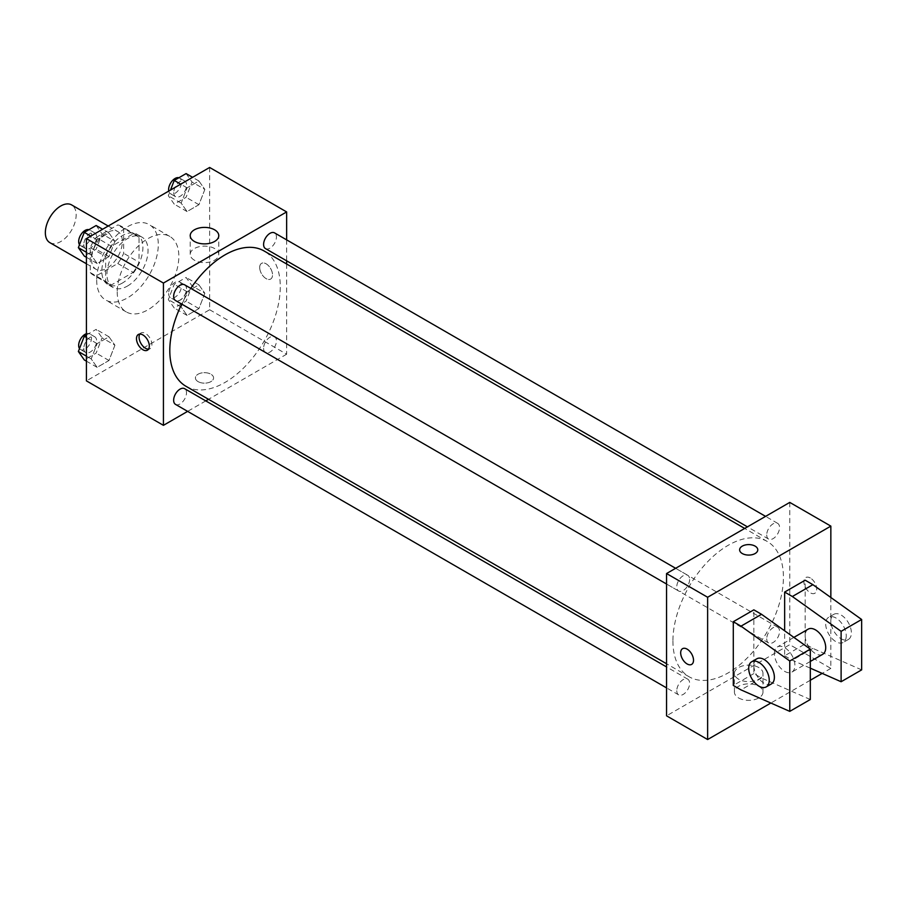 <?xml version="1.0" encoding="UTF-8"?>
<svg xmlns="http://www.w3.org/2000/svg" width="907" height="907" viewBox="0 0 907 907"><rect width="100%" height="100%" fill="white"/><g stroke="black" fill="none" stroke-linecap="round" stroke-linejoin="round"><path stroke-width="0.68" stroke-dasharray="4.54 3.4" d="M49.862 242.645A21.779 12.573 120 0 0 71.642 230.072A21.779 12.573 120 0 0 71.642 204.925M91.55 259.357A21.779 12.573 120 0 0 96.063 269.322A21.779 12.573 120 0 0 117.853 256.749A21.779 12.573 120 0 0 117.853 231.602A21.779 12.573 120 0 0 101.062 237.43A21.779 12.573 120 0 0 91.55 259.357M96.153 237.43L117.763 224.959A28.117 16.235 120 0 1 121.016 226.115A28.117 16.235 120 0 1 123.647 228.349L123.647 253.302A28.117 16.235 120 0 1 117.763 263.495L96.153 275.966A28.117 16.235 120 0 1 92.899 274.81A28.117 16.235 120 0 1 90.269 272.576L90.269 247.622A28.117 16.235 120 0 1 96.153 237.43L111.55 246.33L133.17 233.847L117.763 224.959M117.763 263.495L133.17 272.383L111.55 284.855L96.153 275.966M90.269 272.576L105.677 281.465L105.677 256.511L90.269 247.622M105.677 281.465A28.117 16.235 120 0 0 108.307 283.698A28.117 16.235 120 0 0 111.55 284.855M133.17 272.383A28.117 16.235 120 0 0 139.043 262.202L123.647 253.302M133.17 233.847A28.117 16.235 120 0 1 136.413 235.004A28.117 16.235 120 0 1 139.043 237.249L139.043 262.202M111.55 246.33A28.117 16.235 120 0 0 105.677 256.511M122.354 283.063A29.047 16.768 -60 0 1 107.842 284.503A29.047 16.768 -60 0 1 107.842 250.967A29.047 16.768 -60 0 1 136.878 234.199A29.047 16.768 -60 0 1 141.333 257.475A29.047 16.768 -60 0 1 122.354 283.063M127.49 286.034A29.047 16.768 120 0 0 146.469 260.434A29.047 16.768 120 0 0 142.014 237.169A29.047 16.768 120 0 0 119.633 244.947A29.047 16.768 120 0 0 106.958 274.175A29.047 16.768 120 0 0 112.967 287.474A29.047 16.768 120 0 0 127.49 286.034M139.043 237.249L123.647 228.349M96.686 280.104A43.559 25.147 120 0 0 105.711 300.047A43.559 25.147 120 0 0 149.27 274.889A43.559 25.147 120 0 0 149.27 224.596A43.559 25.147 120 0 0 115.711 236.262A43.559 25.147 120 0 0 96.686 280.104M117.23 291.963A43.559 25.147 120 0 0 126.243 311.906A43.559 25.147 120 0 0 169.813 286.748A43.559 25.147 120 0 0 169.813 236.444A43.559 25.147 120 0 0 136.243 248.121A43.559 25.147 120 0 0 117.23 291.963M204.857 293.29L198.928 308.573L187.08 315.421L181.151 306.985L187.08 291.703L198.928 284.866L204.857 293.29L198.928 308.573L187.08 315.421L181.151 306.985L187.08 291.703L198.928 284.866L204.857 293.29L192.023 285.886L186.094 301.158L174.235 308.006L168.317 299.571L174.235 284.299L186.094 277.451L192.023 285.886M204.857 189.427L198.928 204.71L187.08 211.558L181.151 203.123L187.08 187.84L198.928 181.003L204.857 189.427L198.928 204.71L187.08 211.558L181.151 203.123L187.08 187.84L198.928 181.003L204.857 189.427L192.023 182.024L186.094 197.307L174.235 204.143L168.317 195.708L170.505 190.062M209.642 167.466L209.642 309.74L86.426 380.883M114.917 345.227L108.987 360.51L97.128 367.346L91.199 358.911L97.128 343.64L108.987 336.792L114.917 345.227L108.987 360.51L97.128 367.346L91.199 358.911L97.128 343.64L108.987 336.792L114.917 345.227L102.083 337.812L96.153 353.095L84.294 359.943M114.917 241.364L108.987 256.647L97.128 263.483L91.199 255.048L97.128 239.777L108.987 232.929L114.917 241.364L108.987 256.647L97.128 263.483L91.199 255.048L97.128 239.777L108.987 232.929L114.917 241.364L102.083 233.949L96.153 249.232L84.294 256.08M286.646 263.994L286.646 354.206L209.642 309.74M286.646 354.206L208.519 399.307M205.776 400.894L187.624 411.37M198.089 381.62A9.07 5.238 0 0 0 207.975 382.754A9.07 5.238 0 0 0 213.576 377.913A9.07 5.238 0 0 0 204.506 372.675A9.07 5.238 0 0 0 195.424 377.913A9.07 5.238 0 0 0 198.089 381.62A9.07 5.238 0 0 0 207.975 382.754A9.07 5.238 0 0 0 213.576 377.913A9.07 5.238 0 0 0 204.506 372.675A9.07 5.238 0 0 0 195.424 377.913A9.07 5.238 0 0 0 198.089 381.62M185.98 386.291A78.127 45.101 120 0 0 264.096 341.191A78.127 45.101 120 0 0 264.096 250.978M190.776 288.381A78.127 45.101 120 0 0 181.706 304.094M286.646 239.867L286.646 260.819M265.479 248.597A9.07 5.238 120 0 0 274.549 243.359A9.07 5.238 120 0 0 274.549 232.884M263.597 348.311A9.07 5.238 120 0 0 265.479 352.46A9.07 5.238 120 0 0 274.549 347.222A9.07 5.238 120 0 0 274.549 336.746A9.07 5.238 120 0 0 267.554 339.173A9.07 5.238 120 0 0 263.597 348.311M175.527 404.386A9.07 5.238 120 0 0 184.609 399.148A9.07 5.238 120 0 0 184.609 388.672M184.609 284.809A9.07 5.238 -60 0 1 186.479 288.959A9.07 5.238 -60 0 1 182.522 298.097A9.07 5.238 -60 0 1 175.527 300.534M259.697 267.508A9.07 5.238 -120 0 0 263.654 276.635A9.07 5.238 -120 0 0 270.649 279.073A9.07 5.238 -120 0 0 270.649 268.585A9.07 5.238 -120 0 0 261.567 263.347A9.07 5.238 -120 0 0 259.697 267.508A9.07 5.238 -120 0 0 263.654 276.635A9.07 5.238 -120 0 0 270.649 279.073A9.07 5.238 -120 0 0 270.649 268.597A9.07 5.238 -120 0 0 261.567 263.347A9.07 5.238 -120 0 0 259.685 267.508M139.837 334.071A9.07 5.238 60 0 1 140.948 332.994A9.07 5.238 60 0 1 147.943 335.42A9.07 5.238 60 0 1 151.9 344.558A9.07 5.238 60 0 1 150.018 348.719A9.07 5.238 60 0 1 148.544 349.138M194.404 260.207A14.274 8.242 180 0 1 190.221 254.368A14.274 8.242 180 0 1 204.506 246.126A14.274 8.242 180 0 1 218.78 254.368A14.274 8.242 180 0 1 209.97 261.987A14.274 8.242 180 0 1 194.404 260.207M672.926 641.011A78.127 45.101 120 0 0 689.105 676.769A78.127 45.101 120 0 0 767.231 631.669A78.127 45.101 120 0 0 767.231 541.456A78.127 45.101 120 0 0 707.029 562.385A78.127 45.101 120 0 0 672.926 641.011M689.615 579.437A9.07 5.238 -60 0 1 685.647 588.575A9.07 5.238 -60 0 1 678.651 591.013A9.07 5.238 -60 0 1 678.651 580.525A9.07 5.238 -60 0 1 687.733 575.287A9.07 5.238 -60 0 1 689.615 579.437M766.721 638.789A9.07 5.238 120 0 0 768.603 642.938A9.07 5.238 120 0 0 777.673 637.7A9.07 5.238 120 0 0 777.673 627.225A9.07 5.238 120 0 0 770.689 629.651A9.07 5.238 120 0 0 766.721 638.789M676.781 690.715A9.07 5.238 120 0 0 678.651 694.864A9.07 5.238 120 0 0 687.733 689.626A9.07 5.238 120 0 0 687.733 679.15A9.07 5.238 120 0 0 680.738 681.576A9.07 5.238 120 0 0 676.781 690.715M766.721 534.926A9.07 5.238 120 0 0 768.603 539.075A9.07 5.238 120 0 0 777.673 533.838A9.07 5.238 120 0 0 777.673 523.362A9.07 5.238 120 0 0 770.689 525.788A9.07 5.238 120 0 0 766.721 534.926M789.77 502.41L789.77 644.684L666.554 715.816M738.604 697.937A14.274 8.242 0 0 0 754.171 699.728A14.274 8.242 0 0 0 762.98 692.109A14.274 8.242 0 0 0 748.706 683.867A14.274 8.242 0 0 0 734.421 692.109A14.274 8.242 0 0 0 738.604 697.937M830.846 597.486L830.846 668.391L789.77 644.684M830.846 668.391L822.184 673.391M810.314 680.25L770.848 703.038M738.604 679.207A14.274 8.242 180 0 1 734.421 673.379A14.274 8.242 180 0 1 748.706 665.137A14.274 8.242 180 0 1 762.98 673.379A14.274 8.242 180 0 1 754.171 680.987A14.274 8.242 180 0 1 738.604 679.207M810.314 577.986A9.07 5.238 -120 0 0 805.767 577.544A9.07 5.238 -120 0 0 805.767 588.019A9.07 5.238 -120 0 0 814.849 593.257A9.07 5.238 -120 0 0 816.243 585.99A9.07 5.238 -120 0 0 810.314 577.986A9.07 5.238 60 0 1 816.232 585.99A9.07 5.238 60 0 1 814.849 593.269A9.07 5.238 60 0 1 805.767 588.019A9.07 5.238 60 0 1 805.767 577.544A9.07 5.238 60 0 1 810.302 577.997M739.624 549.835L739.624 549.835A9.07 5.238 0 0 0 745.225 554.676A9.07 5.238 0 0 0 755.123 553.542A9.07 5.238 0 0 0 757.776 549.835L757.776 549.835M691.633 664.4L691.633 664.4A9.07 5.238 -120 0 0 691.633 653.913A9.07 5.238 -120 0 0 682.563 648.675L682.563 648.675M810.314 699.512L761.54 678.028L753.842 673.584L753.842 609.855M753.842 673.584L733.298 685.443M861.65 669.876L812.876 648.392L805.178 643.947L784.646 655.795L784.646 630.796M805.178 643.947L805.178 580.208M808.182 629.141A14.523 8.378 -120 0 0 805.178 635.796A14.523 8.378 -120 0 0 811.516 650.398A14.523 8.378 -120 0 0 822.706 654.298M784.646 655.795L792.344 660.239L810.314 668.164M774.374 653.573A14.523 8.378 60 0 1 777.378 646.929A14.523 8.378 60 0 1 788.568 650.818A14.523 8.378 60 0 1 794.906 665.432A14.523 8.378 60 0 1 791.902 672.076A14.523 8.378 60 0 1 780.712 668.187A14.523 8.378 60 0 1 774.374 653.573M771.369 683.935A14.523 8.378 60 0 1 764.102 683.22A14.523 8.378 60 0 1 754.624 670.42A14.523 8.378 60 0 1 756.846 658.788M846.254 635.796A14.523 8.378 60 0 1 843.238 642.439A14.523 8.378 60 0 1 835.982 641.714A14.523 8.378 60 0 1 826.492 628.925A14.523 8.378 60 0 1 828.715 617.282A14.523 8.378 60 0 1 839.905 621.182A14.523 8.378 60 0 1 846.254 635.796M841.118 638.755A14.523 8.378 -120 0 0 848.374 639.469A14.523 8.378 -120 0 0 848.374 622.701A14.523 8.378 -120 0 0 833.85 614.322A14.523 8.378 -120 0 0 831.628 625.955A14.523 8.378 -120 0 0 841.118 638.755M812.876 648.392L792.344 660.239M761.54 678.028L740.996 689.887M96.153 225.514L102.083 233.949M83.807 244.505A9.07 5.238 120 0 0 85.677 248.654A9.07 5.238 120 0 0 94.759 243.416A9.07 5.238 120 0 0 94.759 232.94A9.07 5.238 120 0 0 87.764 235.367A9.07 5.238 120 0 0 83.807 244.505M108.987 256.647L96.153 249.232M97.128 263.483L86.426 257.305M91.199 255.048L86.426 252.293M97.128 239.777L90.757 236.103M108.987 232.929L102.616 229.256M79.499 244.709A9.07 5.238 120 0 0 80.553 245.695A9.07 5.238 120 0 0 89.623 240.457A9.07 5.238 120 0 0 89.623 229.97A9.07 5.238 120 0 0 88.943 229.686M186.094 173.588L192.023 182.024M173.747 192.567A9.07 5.238 120 0 0 175.629 196.728A9.07 5.238 120 0 0 184.711 191.49A9.07 5.238 120 0 0 184.711 181.003A9.07 5.238 120 0 0 177.715 183.441A9.07 5.238 120 0 0 173.747 192.567M198.928 204.71L186.094 197.307M187.08 211.558L174.235 204.143M181.151 203.123L168.317 195.708M187.08 187.84L180.708 184.166M198.928 181.003L192.567 177.319M168.759 191.071A9.07 5.238 120 0 0 170.493 193.758A9.07 5.238 120 0 0 179.575 188.52A9.07 5.238 120 0 0 179.575 178.044A9.07 5.238 120 0 0 178.883 177.749M86.426 335L96.153 329.377L102.083 337.812M83.807 348.367A9.07 5.238 120 0 0 85.677 352.517A9.07 5.238 120 0 0 94.759 347.279A9.07 5.238 120 0 0 94.759 336.803A9.07 5.238 120 0 0 87.764 339.229A9.07 5.238 120 0 0 83.807 348.367M108.987 360.51L96.153 353.095M97.128 367.346L86.426 361.167M91.199 358.911L86.426 356.156M97.128 343.64L86.426 337.461M108.987 336.792L96.153 329.377M79.499 348.571A9.07 5.238 120 0 0 80.553 349.558A9.07 5.238 120 0 0 89.623 344.32A9.07 5.238 120 0 0 89.623 333.833A9.07 5.238 120 0 0 86.426 333.674M173.747 296.43A9.07 5.238 120 0 0 175.629 300.591A9.07 5.238 120 0 0 184.711 295.353A9.07 5.238 120 0 0 184.711 284.866A9.07 5.238 120 0 0 177.715 287.304A9.07 5.238 120 0 0 173.747 296.43M198.928 308.573L186.094 301.158M187.08 315.421L174.235 308.006M181.151 306.985L168.317 299.571M187.08 291.703L174.235 284.299M198.928 284.866L186.094 277.451M168.611 293.471A9.07 5.238 120 0 0 170.493 297.621A9.07 5.238 120 0 0 179.575 292.383A9.07 5.238 120 0 0 179.575 281.907A9.07 5.238 120 0 0 172.579 284.333A9.07 5.238 120 0 0 168.611 293.471M86.426 263.756L96.063 269.322M108.205 226.024L117.853 231.602M142.014 237.169L136.878 234.199M112.967 287.474L107.842 284.503M136.413 235.004L121.016 226.115M108.307 283.698L92.899 274.81M169.813 236.444L149.27 224.596M126.243 311.906L105.711 300.047M140.948 332.994L138.363 334.49M150.018 348.719L147.433 350.204M218.78 254.368L218.78 235.639M190.221 254.368L190.221 235.639M767.231 541.456L744.681 528.441M689.105 676.769L666.554 663.754M666.554 584.029L678.651 591.013M675.636 568.304L687.733 575.287M777.673 627.225L274.549 336.746M768.603 642.938L265.479 352.46M687.733 679.15L666.554 666.928M678.651 694.864L666.554 687.891M777.673 523.362L765.587 516.378M768.603 539.075L747.436 526.854M762.98 692.109L762.98 673.379M734.421 692.109L734.421 673.379M793.886 637.394L777.378 646.929M810.314 661.452L791.902 672.076M833.85 614.322L828.715 617.282M848.374 639.469L843.238 642.439M94.759 232.94L89.623 229.97M85.677 248.654L80.553 245.695M184.711 181.003L179.575 178.044M175.629 196.728L170.493 193.758M94.759 336.803L89.623 333.833M85.677 352.517L80.553 349.558M184.711 284.866L179.575 281.907M175.629 300.591L170.493 297.621"/><path stroke-width="1.36" d="M108.205 226.024L71.642 204.925A21.779 12.573 120 0 0 54.862 210.753A21.779 12.573 120 0 0 45.35 232.68A21.779 12.573 120 0 0 49.862 242.645L86.426 263.756M187.624 411.37L163.43 425.338L86.426 380.883L86.426 238.609L209.642 167.466L286.646 211.932L286.646 239.867M208.519 399.307L205.776 400.894M181.706 304.094A78.127 45.101 120 0 0 169.802 350.533A78.127 45.101 120 0 0 185.98 386.291L666.554 663.754M744.681 528.441L264.096 250.978A78.127 45.101 120 0 0 190.776 288.381M286.646 260.819L286.646 263.994M163.43 425.338L163.43 283.063L286.646 211.932M765.587 516.378L274.549 232.884A9.07 5.238 120 0 0 267.554 235.31A9.07 5.238 120 0 0 263.597 244.448A9.07 5.238 120 0 0 265.479 248.597L747.436 526.854M666.554 666.928L184.609 388.672A9.07 5.238 120 0 0 177.613 391.098A9.07 5.238 120 0 0 173.645 400.236A9.07 5.238 120 0 0 175.527 404.386L666.554 687.891M666.554 584.029L175.527 300.534A9.07 5.238 -60 0 1 175.527 290.047A9.07 5.238 -60 0 1 184.609 284.809L675.636 568.304M163.43 283.063L86.426 238.609M194.404 241.466A14.274 8.242 180 0 1 190.221 235.639A14.274 8.242 180 0 1 204.506 227.396A14.274 8.242 180 0 1 218.78 235.639A14.274 8.242 180 0 1 209.97 243.257A14.274 8.242 180 0 1 194.404 241.466M149.315 346.055A9.07 5.238 60 0 1 147.433 350.204A9.07 5.238 60 0 1 138.363 344.966A9.07 5.238 60 0 1 138.363 334.49A9.07 5.238 60 0 1 145.347 336.916A9.07 5.238 60 0 1 149.315 346.055M148.544 349.138A9.07 5.238 60 0 1 140.948 343.47A9.07 5.238 60 0 1 139.837 334.071M770.848 703.038L707.63 739.534L666.554 715.816L666.554 573.541L789.77 502.41L830.846 526.117L830.846 597.486M822.184 673.391L810.314 680.25M755.123 553.531A9.07 5.238 180 0 1 745.225 554.676A9.07 5.238 180 0 1 739.624 549.835A9.07 5.238 180 0 1 748.706 544.597A9.07 5.238 180 0 1 757.776 549.835A9.07 5.238 180 0 1 755.123 553.531M707.63 739.534L707.63 597.26L666.554 573.541M707.63 597.26L830.846 526.117M757.776 549.835A9.07 5.238 0 0 0 748.706 544.597A9.07 5.238 0 0 0 739.624 549.835M682.563 648.675A9.07 5.238 -120 0 0 681.168 655.954A9.07 5.238 -120 0 0 687.098 663.947A9.07 5.238 60 0 1 681.168 655.954A9.07 5.238 60 0 1 682.563 648.675A9.07 5.238 60 0 1 691.633 653.913A9.07 5.238 60 0 1 691.633 664.4A9.07 5.238 60 0 1 687.098 663.947A9.07 5.238 -120 0 0 691.633 664.4M733.298 685.443L733.298 621.714L740.996 626.159L789.77 660.988L789.77 711.371L740.996 689.887L733.298 685.443M789.77 711.371L810.314 699.512L810.314 649.129L761.54 614.3L753.842 609.855L733.298 621.714M784.646 630.796L784.646 592.067L805.178 580.208L812.876 584.664L861.65 619.492L861.65 669.876L841.118 681.735L841.118 631.34L792.344 596.511L784.646 592.067M810.314 661.452L822.706 654.298A14.523 8.378 -120 0 0 822.706 637.53A14.523 8.378 -120 0 0 808.182 629.141L793.886 637.394M810.314 668.164L841.118 681.735M751.71 661.747L756.846 658.788A14.523 8.378 60 0 1 771.369 667.167A14.523 8.378 60 0 1 771.369 683.935L766.234 686.894A14.523 8.378 60 0 1 758.966 686.18A14.523 8.378 60 0 1 749.488 673.379A14.523 8.378 60 0 1 751.71 661.747A14.523 8.378 60 0 1 766.234 670.126A14.523 8.378 60 0 1 766.234 686.894M861.65 619.492L841.118 631.34M810.314 649.129L789.77 660.988M812.876 584.664L792.344 596.511M761.54 614.3L740.996 626.159M86.426 257.305L84.294 256.08L78.365 247.645L84.294 232.362L96.153 225.514L102.616 229.256M86.426 252.293L78.365 247.645M90.757 236.103L84.294 232.362M88.943 229.686A9.07 5.238 120 0 0 82.22 232.861A9.07 5.238 120 0 0 78.671 241.534A9.07 5.238 120 0 0 79.499 244.709M170.505 190.062L174.235 180.436L186.094 173.588L192.567 177.319M180.708 184.166L174.235 180.436M178.883 177.749A9.07 5.238 120 0 0 172.16 180.935A9.07 5.238 120 0 0 168.611 189.608A9.07 5.238 120 0 0 168.759 191.071M86.426 361.167L84.294 359.943L78.365 351.508L84.294 336.225L86.426 335M86.426 356.156L78.365 351.508M86.426 337.461L84.294 336.225M86.426 333.674A9.07 5.238 120 0 0 78.671 345.397A9.07 5.238 120 0 0 79.499 348.571"/></g></svg>
